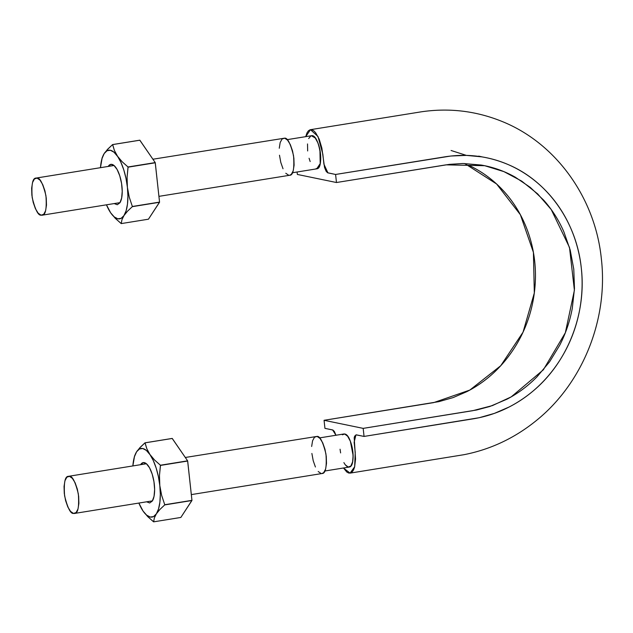 <?xml version="1.0" encoding="UTF-8"?>
<svg xmlns="http://www.w3.org/2000/svg" width="633" height="633" viewBox="0 0 633 633"><rect width="100%" height="100%" fill="white"/><g stroke="black" fill="none" stroke-linecap="round" stroke-linejoin="round"><path stroke-width="0.95" d="M469.148 165.474C477.986 169.636 486.191 174.977 493.78 181.489C501.383 188.017 508.038 195.439 513.727 203.763C519.432 212.102 524.069 221.162 527.637 230.95C531.206 240.746 533.556 250.842 534.687 261.247C535.819 271.652 535.708 282.152 534.347 292.739C532.994 303.318 530.454 313.541 526.727 323.392C523.008 333.243 518.174 342.516 512.224 351.228C506.289 359.924 499.5 367.678 491.857 374.499C484.221 381.303 475.897 387.016 466.869 391.637L453.117 397.587L438.875 401.646L324.064 420.296L363.176 428.375L472.724 410.706L492.442 405.587L511.203 396.875L543.351 369.814L565.332 332.776L574.4 290.254L569.494 247.448L551.216 209.523L537.67 193.904L521.734 181.133L503.915 171.622L484.712 165.711L446.02 164.849L336.471 182.518L297.36 174.447L297.091 172.002L297.36 174.447L336.471 182.518L335.593 174.463L445.141 156.794C466.901 153.423 487.853 156.003 508.014 164.509C547.664 181.133 576.679 222.136 581.3 268.115C586.656 313.976 567.397 362.756 532.662 391.384C515.009 405.99 495.322 415.121 473.603 418.769L364.054 436.43L479.213 417.717L494.397 413.389L509.035 407.051C518.656 402.129 527.526 396.044 535.66 388.789C543.802 381.525 551.042 373.256 557.364 363.999C563.702 354.709 568.853 344.827 572.818 334.335C576.79 323.835 579.496 312.947 580.936 301.664C582.384 290.381 582.502 279.2 581.3 268.115C580.097 257.03 577.589 246.269 573.791 235.832C569.985 225.403 565.047 215.742 558.971 206.864C552.902 197.987 545.82 190.074 537.718 183.127C529.631 176.18 520.88 170.499 511.464 166.06C502.064 161.637 492.197 158.574 481.855 156.865L466.363 155.386L450.783 156.027L335.593 174.463L336.471 182.518L449.359 164.366L463.032 163.496L481.096 165.031C493.162 167.088 504.517 171.124 515.167 177.121L530.272 187.384L543.707 200.178C552.023 209.491 558.749 220.062 563.9 231.9L570.191 249.988L573.775 269.144L574.471 288.624L572.303 308.216C569.898 321.279 565.696 333.631 559.699 345.27L549.555 361.847L537.164 376.643C528.199 385.837 518.126 393.354 506.962 399.201L489.839 406.489L476.546 410.018L363.176 428.375L364.054 436.43L355.96 434.839L354.132 442.261L355.232 452.342L354.678 466.743L350.073 473.128L343.466 467.993L346.813 472.044L348.736 473.057L350.555 473.017L352.177 471.949L353.554 469.931L354.607 467.019L355.548 459.075L354.195 437.775L354.67 436.105L356.3 434.839L364.054 436.43L363.176 428.375L324.064 420.296L324.943 428.359L332.942 430.052L334.39 431.5L335.996 435.346M342.366 434.792L344.676 434.009L347.272 435.813M349.74 439.808L350.508 441.652M351.133 465.651L350.571 466.307M464.709 163.512L496.62 184.005L520.373 214.714L533.413 252.393L534.315 292.992L523.04 332.175L500.735 365.732L469.836 390.063L433.613 402.628L324.064 420.296L324.943 428.359L332.61 429.942L335.965 435.243M310.463 129.686L317.98 136.475L322.83 154.096L323.922 164.169L327.926 172.88L335.593 174.463L327.593 172.762L326.145 171.321L324.539 167.468L321.865 148.098L319.23 139.228L315.653 132.756L313.723 130.77L311.8 129.757L309.98 129.805L308.358 130.865L306.981 132.89L305.723 136.649L310.463 129.686L420.929 111.875C449.137 107.657 476.364 110.933 502.618 121.686C556.518 143.612 595.297 198.382 601.35 258.762C608.384 318.977 582.977 382.759 536.76 420.201C515.033 437.925 490.773 449.43 463.981 454.692L350.073 473.128M314.87 137.535L315.582 138.445M320.266 163.306L319.871 164.904M451.076 150.488L466.394 155.394M343.3 434.143L344.676 434.009C352.249 434.57 356.632 466.837 349.163 467.051L350.872 465.991A16.759 6.18 -99.2 0 0 353.119 455.499A16.759 6.18 -99.2 0 0 350.365 441.264A16.759 6.18 -99.2 0 0 344.676 434.009A16.759 6.18 -99.2 0 0 343.553 434.04M316.983 168.782A16.759 6.18 -99.2 0 0 320.203 163.623L316.698 168.829C324.784 168.687 319.095 133.357 311.373 135.771L315.234 137.97A16.759 6.18 -99.2 0 0 311.286 135.755M320.615 160.647L320.203 163.623A16.759 6.18 -99.2 0 0 319.918 149.902A16.759 6.18 -99.2 0 0 315.234 137.97C317.299 140.748 318.866 144.728 319.918 149.902L320.203 163.623L320.717 157.253L319.918 149.902L317.964 143.018L315.234 137.97L312.275 135.763L311.254 135.763M349.25 467.059A16.759 6.18 -99.2 0 0 350.872 465.991L349.645 466.917M346.789 466.323L345.301 464.844L348.261 467.059L350.872 465.991L352.605 461.868L353.119 455.499L352.32 448.148L350.365 441.264L347.636 436.216L344.676 434.009L343.656 434.009M340.617 452.919L340.063 449.216M345.301 464.844L343.877 462.62M351.861 464.266L350.872 465.991C352.415 463.965 353.167 460.468 353.119 455.499L350.365 441.264L349.06 438.455M350.365 441.264C348.617 436.992 346.718 434.578 344.676 434.009L346.14 434.736M310.17 161.55L309.07 158.25M307.662 150.963L307.519 143.944M308.675 138.548L310.89 135.897M319.064 146.31L319.918 149.902M317.244 168.671L315.859 168.813L318.47 167.745L320.203 163.623M191.324 494.602L322.078 473.516C325.568 473.619 326.857 467.114 325.955 454.011C322.933 441.85 319.966 435.979 317.07 436.406L185.311 457.477M73.483 513.426L74.465 513.45C77.954 513.553 79.244 507.049 78.342 493.946C75.319 481.784 72.36 475.913 69.456 476.34L68.475 476.317C64.985 476.214 63.688 482.718 64.598 495.821C67.62 507.983 70.58 513.854 73.483 513.426L76.087 512.58L77.986 509.043L78.888 503.354L78.666 496.367L77.345 489.159L75.137 482.821L72.36 478.326L69.456 476.34L66.853 477.187L64.954 480.724L64.052 486.413L64.273 493.4L65.595 500.608L67.802 506.938L70.58 511.44L73.483 513.426M321.96 473.531L323.692 472.645L325.591 469.108L326.501 463.419L326.28 456.433L324.958 449.224L322.743 442.886L319.974 438.392L317.07 436.406L314.466 437.253L312.567 440.79L311.658 446.479M311.887 453.465L313.2 460.674L315.416 467.004M318.185 471.506L321.097 473.492M158.923 196.357L289.677 175.27C293.166 175.373 294.456 168.869 293.554 155.765C290.531 143.604 287.564 137.733 284.668 138.16L152.909 159.231M41.082 215.173L42.063 215.204C45.552 215.307 46.85 208.803 45.94 195.7C42.917 183.538 39.958 177.667 37.054 178.095L36.073 178.071C32.584 177.968 31.294 184.472 32.196 197.575C35.219 209.737 38.186 215.6 41.082 215.173L43.685 214.334L45.584 210.797L46.486 205.108L46.264 198.121L44.951 190.913L42.735 184.575L39.966 180.081L37.054 178.095L34.451 178.941L32.56 182.478L31.65 188.167L31.872 195.154L33.193 202.362L35.408 208.692L38.178 213.194L41.082 215.173M289.558 175.286L291.299 174.399L293.19 170.863L294.1 165.173L293.878 158.187L292.557 150.978L290.341 144.641L287.572 140.146L284.668 138.16L282.065 139.007L280.166 142.544L279.264 148.233M279.485 155.22L280.799 162.428L283.014 168.758M285.784 173.26L288.695 175.238M121.172 223.568A40.069 14.773 -99.2 0 0 121.251 223.584L121.932 219.738L123.973 215.576A34.752 12.818 80.8 0 1 110.68 212.83L115.317 218.369L121.251 223.584L148.446 219.2L159.532 202.275A40.069 14.773 -99.2 0 0 159.548 202.101L148.446 219.2L121.251 223.584L121.932 219.738L123.973 215.576L127.542 211.169L132.329 206.659A40.069 14.773 -99.2 0 0 132.352 206.485L129.235 197.085L127.399 187.281A34.752 12.818 80.8 0 1 123.973 215.576L121.14 218.338L117.825 218.796L114.257 216.913L110.68 212.83A34.752 12.818 80.8 0 1 109.382 210.789A34.752 12.818 80.8 0 1 106.455 204.815L110.68 212.83L115.317 218.369L121.172 223.568M106.993 149.958L112.587 144.577L139.782 140.186L112.587 144.577L114.407 150.456L117.532 156.24A34.752 12.818 80.8 0 1 127.399 187.281L127.083 177.216L128.024 166.977L155.22 162.594L128.024 166.977L122.161 161.771L117.532 156.24L120.871 162.254L123.759 169.786L125.983 178.324L127.399 187.281L127.083 177.216L128.08 167.167A40.069 14.773 -99.2 0 0 128.024 166.977L122.161 161.771L113.948 152.157L110.379 150.274L107.064 150.733L104.231 153.495L102.071 158.369L100.473 167.682A34.752 12.818 80.8 0 1 101.375 161.091A34.752 12.818 80.8 0 1 104.231 153.495A34.752 12.818 80.8 0 1 117.532 156.24L114.407 150.456L112.666 144.593A40.069 14.773 -99.2 0 0 112.587 144.577L107.8 149.087L104.231 153.495L102.19 157.657L101.391 161.011M109.541 211.058L110.68 212.83M132.352 206.485L159.548 202.101L155.275 162.784A40.069 14.773 -99.2 0 0 155.22 162.594L159.548 202.101L132.329 206.659L159.532 202.275L132.329 206.659L127.542 211.169L123.973 215.576L126.141 210.702L127.478 204.04L127.913 196.056L127.399 187.281L129.235 197.085L132.352 206.485M112.666 144.593L139.869 140.209A40.069 14.773 -99.2 0 0 139.782 140.186L155.22 162.594L139.869 140.209L112.666 144.593M114.177 203.573L117.295 204.728L119.906 202.797L121.639 198.082L122.224 191.308L121.576 183.507L119.779 175.855L117.129 169.533L114.011 165.49L110.91 164.343L108.196 166.439M128.08 167.167L155.275 162.784L128.08 167.167M108.298 166.273A20.438 7.541 80.8 0 1 115.159 166.629A20.438 7.541 80.8 0 1 121.781 184.931A20.438 7.541 80.8 0 1 119.906 202.797M104.231 153.495L102.19 157.657M153.566 521.814A40.069 14.773 -99.2 0 0 153.653 521.837L154.333 517.984L156.375 513.822A34.752 12.818 80.8 0 1 143.074 511.076L147.718 516.615L153.653 521.837L180.848 517.446L191.926 500.521A40.069 14.773 -99.2 0 0 191.949 500.347L180.848 517.446L153.653 521.837L154.333 517.984L156.375 513.822L159.943 509.415L164.73 504.905A40.069 14.773 -99.2 0 0 164.754 504.73L161.637 495.33L159.801 485.527A34.752 12.818 80.8 0 1 156.375 513.822L153.542 516.583L150.227 517.042L146.658 515.159L143.074 511.076A34.752 12.818 80.8 0 1 141.784 509.035A34.752 12.818 80.8 0 1 138.856 503.061L143.074 511.076L147.718 516.615L153.566 521.814M139.395 448.204L144.989 442.823L172.184 438.432L144.989 442.823L146.809 448.702L149.926 454.486A34.752 12.818 80.8 0 1 159.801 485.527L159.476 475.462L160.418 465.223L187.621 460.84L160.418 465.223L154.563 460.017L149.926 454.486L153.273 460.5L156.161 468.032L158.385 476.57L159.801 485.527L159.476 475.462L160.481 465.413A40.069 14.773 -99.2 0 0 160.418 465.223L154.563 460.017L146.35 450.403L142.781 448.52L139.466 448.979L136.633 451.74L134.465 456.615L132.867 465.928A34.752 12.818 80.8 0 1 133.769 459.336A34.752 12.818 80.8 0 1 136.633 451.74A34.752 12.818 80.8 0 1 149.926 454.486L146.809 448.702L145.068 442.839A40.069 14.773 -99.2 0 0 144.989 442.823L140.194 447.333L136.633 451.74L134.584 455.902L133.792 459.257M141.942 509.304L143.074 511.076M164.754 504.73L191.949 500.347L187.677 461.03A40.069 14.773 -99.2 0 0 187.621 460.84L191.949 500.347L164.73 504.905L191.926 500.521L164.73 504.905L159.943 509.415L156.375 513.822L158.535 508.948L159.88 502.285L160.307 494.302L159.801 485.527L161.637 495.33L164.754 504.73M145.068 442.839L172.263 438.455A40.069 14.773 -99.2 0 0 172.184 438.432L187.621 460.84L172.263 438.455L145.068 442.839M146.579 501.819L149.697 502.974L152.308 501.043L154.041 496.327L154.626 489.554L153.969 481.753L152.181 474.101L149.53 467.779L146.413 463.736L143.311 462.588L140.589 464.685M160.481 465.413L187.677 461.03L160.481 465.413M140.692 464.519A20.438 7.541 80.8 0 1 147.552 464.875A20.438 7.541 80.8 0 1 154.175 483.177A20.438 7.541 80.8 0 1 152.308 501.043M136.633 451.74L134.584 455.902M482.504 156.976L478.698 156.122M484.712 165.711L484.308 165.632M287.113 139.656L311.396 135.739M292.454 172.746L316.737 168.837M319.515 437.901L343.798 433.985M324.856 470.999L349.139 467.083M152.411 500.877L74.465 513.45M146.429 463.744L68.586 476.301M120.017 202.631L42.063 215.204M114.027 165.498L36.192 178.055"/></g></svg>
